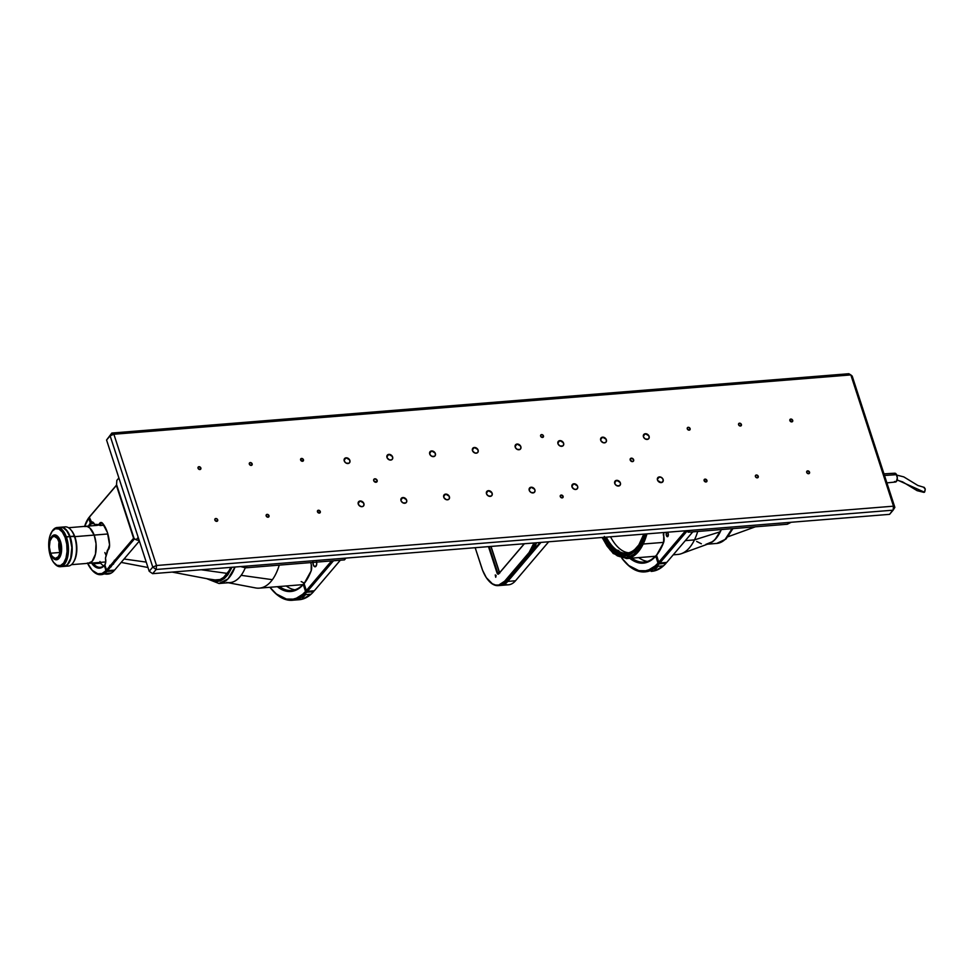 <?xml version="1.0" encoding="UTF-8"?>
<svg xmlns="http://www.w3.org/2000/svg" width="974" height="974" viewBox="0 0 974 974"><rect width="100%" height="100%" fill="white"/><g stroke="black" fill="none" stroke-linecap="round" stroke-linejoin="round"><path stroke-width="1.46" d="M631.359 458.157A1.96 1.546 -139.6 0 1 632.479 461.615L633.526 461.019L633.49 459.411L631.03 458.218L630.202 460.032L632.479 461.615A1.96 1.546 -139.6 0 1 631.359 458.157L630.129 459.606L631.359 458.157M659.386 476.907A3.239 2.545 -139.6 0 1 662.673 478.611A3.239 2.545 -139.6 0 1 662.77 481.862A3.239 2.545 -139.6 0 1 661.236 482.605L663.172 481.156L662.892 478.977L661.102 477.26L658.375 477.211L657.34 478.879L657.718 480.535L661.236 482.605A3.239 2.545 -139.6 0 1 657.937 480.9A3.239 2.545 -139.6 0 1 657.84 477.65A3.239 2.545 -139.6 0 1 659.386 476.907L657.34 479.293L659.386 476.907M616.627 480.352A3.239 2.545 -139.6 0 1 619.927 482.057A3.239 2.545 -139.6 0 1 620.024 485.296A3.239 2.545 -139.6 0 1 618.49 486.05A3.239 2.545 -139.6 0 1 615.191 484.346A3.239 2.545 -139.6 0 1 615.093 481.095A3.239 2.545 -139.6 0 1 616.627 480.352L614.594 482.739L616.627 480.352L614.911 481.339L614.971 483.981L616.761 485.697L619.488 485.746L620.523 484.078L620.146 482.422L616.627 480.352M573.881 483.786A3.239 2.545 -139.6 0 1 577.18 485.49A3.239 2.545 -139.6 0 1 577.278 488.741A3.239 2.545 -139.6 0 1 575.731 489.484A3.239 2.545 -139.6 0 1 572.444 487.779A3.239 2.545 -139.6 0 1 572.347 484.541A3.239 2.545 -139.6 0 1 573.881 483.786L571.848 486.184L573.881 483.786L572.164 484.784L572.225 487.414L574.587 489.362L576.742 489.179L577.777 487.524L577.399 485.856L573.881 483.786M531.134 487.231A3.239 2.545 -139.6 0 1 534.434 488.936A3.239 2.545 -139.6 0 1 534.531 492.187A3.239 2.545 -139.6 0 1 532.985 492.929A3.239 2.545 -139.6 0 1 529.698 491.225A3.239 2.545 -139.6 0 1 529.6 487.974A3.239 2.545 -139.6 0 1 531.134 487.231L529.101 489.618L531.134 487.231L529.199 488.68L529.479 490.859L531.268 492.576L533.995 492.625L535.03 490.957L534.653 489.301L531.134 487.231M488.388 490.677A3.239 2.545 -139.6 0 1 491.687 492.381A3.239 2.545 -139.6 0 1 491.785 495.62A3.239 2.545 -139.6 0 1 490.239 496.375A3.239 2.545 -139.6 0 1 486.951 494.67A3.239 2.545 -139.6 0 1 486.842 491.42A3.239 2.545 -139.6 0 1 488.388 490.677L486.355 493.063L488.388 490.677L486.452 492.126L486.732 494.305L488.522 496.022L491.249 496.07L492.174 494.914L491.907 492.747L488.388 490.677M445.642 494.11A3.239 2.545 -139.6 0 1 448.929 495.815A3.239 2.545 -139.6 0 1 449.038 499.065A3.239 2.545 -139.6 0 1 447.492 499.808A3.239 2.545 -139.6 0 1 444.205 498.104A3.239 2.545 -139.6 0 1 444.095 494.853A3.239 2.545 -139.6 0 1 445.642 494.11L443.608 496.497L445.642 494.11L443.706 495.571L443.986 497.738L446.348 499.686L448.503 499.504L449.428 498.359L449.16 496.18L445.642 494.11M645.348 433.734A3.239 2.545 -139.6 0 1 648.647 435.439A3.239 2.545 -139.6 0 1 648.745 438.677A3.239 2.545 -139.6 0 1 647.199 439.432A3.239 2.545 -139.6 0 1 643.911 437.728A3.239 2.545 -139.6 0 1 643.802 434.477A3.239 2.545 -139.6 0 1 645.348 433.734L643.315 436.121L645.348 433.734L643.412 435.183L643.692 437.363L645.482 439.079L648.209 439.128L649.134 437.971L648.867 435.804L645.348 433.734M602.602 437.168A3.239 2.545 -139.6 0 1 605.889 438.872A3.239 2.545 -139.6 0 1 605.998 442.123A3.239 2.545 -139.6 0 1 604.452 442.866A3.239 2.545 -139.6 0 1 601.165 441.161A3.239 2.545 -139.6 0 1 601.055 437.923A3.239 2.545 -139.6 0 1 602.602 437.168L600.568 439.566L602.602 437.168L600.666 438.629L600.946 440.796L603.308 442.744L605.463 442.561L606.388 441.417L606.12 439.237L602.602 437.168M559.855 440.613A3.239 2.545 -139.6 0 1 563.142 442.318A3.239 2.545 -139.6 0 1 563.252 445.568A3.239 2.545 -139.6 0 1 561.706 446.311A3.239 2.545 -139.6 0 1 558.419 444.607A3.239 2.545 -139.6 0 1 558.309 441.356A3.239 2.545 -139.6 0 1 559.855 440.613L557.822 443L559.855 440.613L557.919 442.062L558.199 444.241L559.989 445.958L562.716 446.007L563.642 444.85L563.374 442.683L559.855 440.613M517.109 444.047A3.239 2.545 -139.6 0 1 520.396 445.763A3.239 2.545 -139.6 0 1 520.506 449.002A3.239 2.545 -139.6 0 1 518.959 449.757A3.239 2.545 -139.6 0 1 515.672 448.052A3.239 2.545 -139.6 0 1 515.563 444.801A3.239 2.545 -139.6 0 1 517.109 444.047L515.076 446.445L517.109 444.047L515.38 445.045L515.453 447.687L517.243 449.404L519.97 449.452L520.895 448.296L520.627 446.129L517.109 444.047M474.362 447.492A3.239 2.545 -139.6 0 1 477.65 449.197A3.239 2.545 -139.6 0 1 477.759 452.447A3.239 2.545 -139.6 0 1 476.213 453.19A3.239 2.545 -139.6 0 1 472.926 451.486A3.239 2.545 -139.6 0 1 472.816 448.235A3.239 2.545 -139.6 0 1 474.362 447.492L472.329 449.878L474.362 447.492L472.633 448.49L472.707 451.12L475.068 453.068L477.223 452.886L478.149 451.741L477.869 449.562L474.362 447.492M431.616 450.938A3.239 2.545 -139.6 0 1 434.903 452.642A3.239 2.545 -139.6 0 1 435.013 455.881A3.239 2.545 -139.6 0 1 433.467 456.636A3.239 2.545 -139.6 0 1 430.179 454.931A3.239 2.545 -139.6 0 1 430.07 451.68A3.239 2.545 -139.6 0 1 431.616 450.938L429.583 453.324L431.616 450.938L429.887 451.924L429.948 454.566L431.738 456.282L434.477 456.331L435.402 455.175L435.122 453.007L431.616 450.938M215.814 518.509A1.619 1.266 -139.6 0 1 216.739 521.358A1.619 1.266 -139.6 0 1 215.814 518.509L214.804 519.483L215.157 520.579L217.251 521.2L217.409 519.276L215.814 518.509M250.281 462.565A1.619 1.266 -139.6 0 1 251.207 465.414A1.619 1.266 -139.6 0 1 250.281 462.565L249.259 463.551L249.612 464.635L251.706 465.255L252.156 463.868L250.281 462.565M318.413 510.242A1.619 1.266 -139.6 0 1 319.338 513.091A1.619 1.266 -139.6 0 1 318.413 510.242L317.463 511.788L319.837 512.945L320.008 511.021L318.413 510.242M688.228 427.306A1.619 1.266 -139.6 0 1 689.166 430.155A1.619 1.266 -139.6 0 1 688.228 427.306L687.218 428.292L687.571 429.388L689.665 430.009L689.823 428.085L688.228 427.306M756.36 474.995A1.619 1.266 -139.6 0 1 757.297 477.844A1.619 1.266 -139.6 0 1 756.36 474.995L755.349 475.982L755.702 477.065L757.796 477.686L757.955 475.775L756.36 474.995M790.827 419.051A1.619 1.266 -139.6 0 1 791.752 421.9A1.619 1.266 -139.6 0 1 790.827 419.051L789.877 420.585L792.264 421.754L792.422 419.831L790.827 419.051M807.665 470.868A1.619 1.266 -139.6 0 1 808.59 473.717A1.619 1.266 -139.6 0 1 807.665 470.868L806.642 471.854L806.996 472.938L809.09 473.559L809.54 472.171L807.665 470.868M739.534 423.179A1.619 1.266 -139.6 0 1 740.459 426.028A1.619 1.266 -139.6 0 1 739.534 423.179L738.511 424.165L738.864 425.261L740.958 425.882L741.409 424.494L739.534 423.179M705.066 479.123A1.619 1.266 -139.6 0 1 705.992 481.972A1.619 1.266 -139.6 0 1 705.066 479.123L704.117 480.657L706.503 481.826L706.661 479.902L705.066 479.123M301.575 458.437A1.619 1.266 -139.6 0 1 302.5 461.286A1.619 1.266 -139.6 0 1 301.575 458.437L300.625 459.972L303.011 461.128L303.17 459.204L301.575 458.437M267.12 514.369A1.619 1.266 -139.6 0 1 268.045 517.218A1.619 1.266 -139.6 0 1 267.12 514.369L266.097 515.356L266.45 516.451L268.544 517.072L268.994 515.684L267.12 514.369M198.988 466.692A1.619 1.266 -139.6 0 1 199.913 469.541A1.619 1.266 -139.6 0 1 198.988 466.692L197.965 467.678L198.319 468.762L200.413 469.383L200.863 468.007L198.988 466.692M360.149 500.989A3.239 2.545 -139.6 0 1 363.436 502.694A3.239 2.545 -139.6 0 1 363.546 505.944A3.239 2.545 -139.6 0 1 361.999 506.687A3.239 2.545 -139.6 0 1 358.712 504.982A3.239 2.545 -139.6 0 1 358.602 501.744A3.239 2.545 -139.6 0 1 360.149 500.989L358.115 503.388L360.149 500.989L358.42 501.987L358.493 504.617L360.855 506.565L363.01 506.383L363.935 505.238L363.667 503.059L360.149 500.989M346.123 457.817A3.239 2.545 -139.6 0 1 349.41 459.521A3.239 2.545 -139.6 0 1 349.52 462.772A3.239 2.545 -139.6 0 1 347.974 463.514A3.239 2.545 -139.6 0 1 344.686 461.81A3.239 2.545 -139.6 0 1 344.577 458.559A3.239 2.545 -139.6 0 1 346.123 457.817L344.09 460.203L346.123 457.817L344.394 458.815L344.455 461.445L346.245 463.161L348.984 463.21L349.909 462.066L349.629 459.886L346.123 457.817M388.869 454.371A3.239 2.545 -139.6 0 1 392.157 456.076A3.239 2.545 -139.6 0 1 392.266 459.326A3.239 2.545 -139.6 0 1 390.72 460.069A3.239 2.545 -139.6 0 1 387.433 458.364A3.239 2.545 -139.6 0 1 387.323 455.126A3.239 2.545 -139.6 0 1 388.869 454.371L386.836 456.769L388.869 454.371L387.141 455.369L387.202 457.999L389.563 459.947L391.731 459.765L392.656 458.62L392.376 456.441L388.869 454.371M402.895 497.556A3.239 2.545 -139.6 0 1 406.182 499.26A3.239 2.545 -139.6 0 1 406.292 502.499A3.239 2.545 -139.6 0 1 404.746 503.254A3.239 2.545 -139.6 0 1 401.458 501.549A3.239 2.545 -139.6 0 1 401.349 498.298A3.239 2.545 -139.6 0 1 402.895 497.556L400.862 499.942L402.895 497.556L400.959 499.005L401.239 501.184L403.029 502.901L405.756 502.949L406.682 501.793L406.414 499.625L402.895 497.556M374.868 478.806A1.96 1.546 -139.6 0 1 376.001 482.264A1.96 1.546 -139.6 0 1 374.868 478.806L373.699 479.683L373.87 481.01L376.609 482.081L376.999 480.06L374.868 478.806M561.231 495.048A1.619 1.266 -139.6 0 1 562.156 497.897A1.619 1.266 -139.6 0 1 561.231 495.048L560.208 496.022L560.561 497.117L562.655 497.738L563.106 496.35L561.231 495.048M541.581 434.599A1.619 1.266 -139.6 0 1 542.518 437.448A1.619 1.266 -139.6 0 1 541.581 434.599L540.57 435.585L540.923 436.669L543.017 437.289L543.175 435.366L541.581 434.599M106.568 440.017L111.84 433.04L106.568 440.017L110.123 435.841L113.873 434.246L111.84 433.04L848.804 373.724L852.213 376.11L894.863 507.369L893.487 506.176L893.134 510.169L889.579 514.345L152.614 573.662L149.205 571.275L106.568 440.017L110.123 435.841L152.772 567.099L156.169 569.486L893.134 510.169L156.169 569.486L152.614 573.662L149.205 571.275L152.614 573.662L156.169 569.486L156.522 565.504L152.772 567.099L156.169 569.486L156.522 565.504L893.487 506.176L893.134 510.169L894.863 507.369L852.213 376.11L850.838 374.917L113.873 434.246L111.84 433.04L110.123 435.841L113.873 434.246L156.522 565.504L152.772 567.099L149.205 571.275L152.772 567.099L110.123 435.841L111.84 433.04L848.804 373.724L850.838 374.917L893.487 506.176L850.838 374.917L113.873 434.246L156.522 565.504L893.487 506.176L894.863 507.369L889.579 514.345L152.614 573.662L149.205 571.275L106.568 440.017M623.628 560.476L624.285 561.231A71.747 35.027 -94.6 0 0 659.13 563.885L657.998 563.094A70.761 34.553 85.4 0 1 623.628 560.476A70.761 34.553 85.4 0 1 621.802 558.187L628.802 565.565L638.871 570.654L645.604 570.764L648.891 569.814L655.112 565.955L657.998 563.094L655.745 556.178L657.998 563.094L659.13 563.885A71.747 35.027 85.4 0 1 644.8 571.896A71.747 35.027 85.4 0 1 623.957 560.854M629.825 558.321L635.547 561.828L643.51 563.13L648.66 561.694L655.745 556.178A62.896 30.705 85.4 0 1 629.825 558.321M631.858 558.151A61.922 30.231 -94.6 0 0 656.33 555.253L655.745 556.178L656.33 555.253A61.922 30.231 85.4 0 1 644.009 562.108A61.922 30.231 85.4 0 1 631.858 558.151M638.701 557.603A61.922 30.231 -94.6 0 0 647.406 561.426A61.922 30.231 85.4 0 1 638.701 557.603M657.121 554.316L656.537 555.253L658.789 562.168L685.526 530.769L658.789 562.168L659.922 562.96L686.877 531.317L659.922 562.96L666.764 562.412L692.794 531.853L666.764 562.412L659.922 562.96L658.789 562.168L656.537 555.253L663.598 542.53L663.732 536.26A5.893 2.873 85.4 0 1 663.598 542.53A62.896 30.705 85.4 0 1 659.495 551.053A62.896 30.705 85.4 0 1 656.537 555.253L657.121 554.316A61.922 30.231 -94.6 0 0 659.763 550.614M651.253 571.373L656.391 570.155L663.075 565.87A71.747 35.027 85.4 0 1 654.041 570.922L657.986 566.284L654.041 570.922L651.643 571.348A71.747 35.027 -94.6 0 0 665.972 563.337L666.545 562.4L665.972 563.337L659.13 563.885L665.972 563.337A71.747 35.027 85.4 0 1 651.168 571.385L651.168 571.385M657.097 566.357L652.702 569.534L648.051 571.397A71.747 35.027 -94.6 0 0 657.097 566.357L663.075 565.87L657.097 566.357M647.004 571.641L648.051 571.397L647.004 571.641M645.993 571.799L644.8 571.896M666.642 532.559L667.58 532.474L666.642 532.559A2.216 1.084 85.4 0 1 667.093 532.291A2.216 1.084 85.4 0 1 668.286 533.922A2.216 1.084 85.4 0 1 667.908 536.443A2.216 1.084 85.4 0 1 667.446 536.698A2.216 1.084 85.4 0 1 666.265 535.079A2.216 1.084 85.4 0 1 666.642 532.559L666.277 535.14L667.519 536.698L668.274 533.849L667.665 532.547L666.642 532.559M663.282 534.616L663.793 532.51L663.732 536.26L663.282 534.616M787.296 524.243L688.375 532.206L689.896 530.416L688.375 532.206L686.341 531L688.375 532.206L787.296 524.243L791.18 522.259L787.296 524.243L788.818 522.454L787.296 524.243M87.416 562.96L92.189 570.277L97.765 573.759L101.978 573.528L105.825 570.837L106.738 571.482L113.921 570.898A30.864 15.06 85.4 0 1 107.688 574.112A30.864 15.06 -94.6 0 0 107.98 574.088A30.864 15.06 -94.6 0 0 113.921 570.898L114.372 570.119L113.921 570.898L106.738 571.482A30.864 15.06 85.4 0 1 100.809 574.672A30.864 15.06 85.4 0 1 91.714 569.766A30.864 15.06 -94.6 0 0 91.982 570.082A30.864 15.06 -94.6 0 0 106.738 571.482L104.169 565.748L104.632 564.993A23.486 11.469 85.4 0 1 100.212 567.318A23.486 11.469 85.4 0 1 93.443 563.776L100.626 563.191A23.486 11.469 -94.6 0 0 103.707 565.845A23.486 11.469 85.4 0 1 100.675 563.252A23.486 11.469 85.4 0 1 100.626 563.191A4.919 2.398 85.4 0 1 100.103 562.4A4.919 2.398 -94.6 0 0 100.626 563.191L93.443 563.776A4.919 2.398 85.4 0 1 92.92 562.984A4.919 2.398 -94.6 0 0 93.443 563.776L92.603 564.494A5.698 2.788 85.4 0 1 91.751 563.069M109.977 565.979A2.216 1.729 -139.6 0 1 110.768 566.758M106.945 573.369L106.276 574.149L110.732 573.065A30.864 15.06 85.4 0 1 107.384 574.136A30.864 15.06 85.4 0 1 106.276 574.149L103.901 573.856L106.276 574.149L106.945 573.369M101.101 574.636A30.864 15.06 -94.6 0 0 101.406 574.623A30.864 15.06 -94.6 0 0 104.754 573.54L100.298 574.623M104.754 573.54L110.732 573.065L104.754 573.54M89.133 517.279A30.864 15.06 -94.6 0 0 87.879 519.093A30.864 15.06 -94.6 0 0 87.672 519.446A30.864 15.06 85.4 0 1 89.133 517.279L84.628 526.423A30.072 14.683 85.4 0 1 87.453 519.775A30.072 14.683 85.4 0 1 88.671 518.022L89.133 517.279M91.714 562.984L94.003 565.955L98.496 568.146L101.454 567.696L104.169 565.748A24.277 11.846 85.4 0 1 92.603 564.494L93.443 563.776A23.486 11.469 -94.6 0 0 104.632 564.993L105.825 570.837A30.072 14.683 85.4 0 1 91.459 569.473A30.072 14.683 85.4 0 1 87.599 563.362M110.902 566.99L109.685 565.809M101.15 563.8L100.31 562.388A5.698 2.788 -94.6 0 0 101.004 563.629M100.31 562.388L99.981 561.499M88.184 526.861L90.326 523.123L88.671 518.022L91.227 523.756A23.486 11.469 -94.6 0 0 89.839 525.96A23.486 11.469 85.4 0 1 91.227 523.756L94.076 523.525L90.326 523.123A24.277 11.846 85.4 0 0 88.549 526.057M294.55 600.008L295.597 599.765A71.747 35.027 -94.6 0 0 304.631 594.724L300.236 597.902L294.55 600.008M293.564 600.13L292.346 600.276A71.747 35.027 85.4 0 1 271.502 589.221M298.799 599.74L303.925 598.523L310.621 594.237L304.631 594.724L310.621 594.237A71.747 35.027 85.4 0 1 301.575 599.29L305.532 594.651L301.575 599.29L293.807 600.13M294.124 600.094L299.188 599.716A71.747 35.027 -94.6 0 0 313.518 591.705L314.091 590.768L313.518 591.705A71.747 35.027 85.4 0 1 298.714 599.753L298.714 599.753M279.392 586.518A61.922 30.231 -94.6 0 0 303.864 583.621L303.291 584.546A62.896 30.705 85.4 0 1 277.371 586.689L283.081 590.195L291.056 591.498L298.665 588.661L303.864 583.621A61.922 30.231 85.4 0 1 291.555 590.475A61.922 30.231 85.4 0 1 279.392 586.518M286.234 585.971A61.922 30.231 -94.6 0 0 294.939 589.806A61.922 30.231 85.4 0 1 286.234 585.971M310.828 562.996L311.266 564.64A5.893 2.873 85.4 0 1 311.144 570.898A62.896 30.705 85.4 0 1 307.041 579.42A62.896 30.705 85.4 0 1 304.083 583.621L304.655 582.696A61.922 30.231 -94.6 0 0 307.297 578.982M269.908 587.285L276.348 593.945L286.417 599.034L293.15 599.132L296.425 598.182L302.646 594.323L305.532 591.462L303.291 584.546L305.532 591.462A70.761 34.553 85.4 0 1 271.174 588.844A70.761 34.553 85.4 0 1 269.908 587.285M271.174 588.844L271.831 589.611A71.747 35.027 -94.6 0 0 306.676 592.253L313.518 591.705L306.676 592.253A71.747 35.027 85.4 0 1 292.346 600.276M306.676 592.253L305.532 591.462L306.676 592.253M316.66 562.12A3.933 1.924 85.4 0 1 315.941 566.32A3.933 1.924 85.4 0 1 315.126 566.783A3.933 1.924 85.4 0 1 312.873 562.424M311.266 564.64L311.144 570.898L304.083 583.621L306.335 590.536L331.55 560.927L306.335 590.536L307.467 591.328L314.31 590.78L340.328 560.22L314.31 590.78L307.467 591.328L306.335 590.536L304.083 583.621L304.655 582.696M307.467 591.328L333.498 560.768L307.467 591.328M316.587 561.718L316.623 564.713L315.247 566.771L313.482 565.358L312.897 561.742M245.533 567.842L240.602 566.576L245.533 567.842L247.055 566.064L245.533 567.842L344.455 559.88L245.533 567.842M139.233 540.582L136.153 539.791L138.198 537.38L136.153 539.791L139.233 540.582M345.977 558.102L344.455 559.88L345.977 558.102M116.843 480.377L116.551 484.528L134.071 538.427L136.153 539.791L134.071 538.427L116.551 484.528L116.843 480.377L118.889 477.966L116.843 480.377M108.857 548.886A4.919 2.398 85.4 0 1 107.895 549.47A4.919 2.398 -94.6 0 0 108.857 548.886A4.919 2.398 -94.6 0 0 108.905 548.825A4.919 2.398 85.4 0 1 108.857 548.886M134.047 538.366L116.71 484.991M93.821 523.111A4.919 2.398 -94.6 0 0 91.933 522.965L89.352 517.194L89.815 516.451L116.673 484.906M93.455 522.843L91.02 522.32A5.698 2.788 85.4 0 1 93.553 522.77A5.698 2.788 85.4 0 1 94.466 524.329L99.019 524.609L101.089 522.466L102.574 523.306A24.277 11.846 85.4 0 1 102.635 523.379A24.277 11.846 85.4 0 1 109.575 544.831A5.698 2.788 85.4 0 1 108.698 549.214A5.698 2.788 85.4 0 1 107.371 550.286L105.46 558.175A5.698 2.788 85.4 0 1 104.912 564.823A5.698 2.788 85.4 0 1 104.863 564.92L105.314 564.165M139.379 541.02L114.615 570.094L107.432 570.679L106.531 570.046L133.584 538.269L116.405 485.417L89.352 517.194L91.02 522.32L92.834 522.149L94.466 524.329L99.019 524.609L100.054 525.522L104.011 525.205L94.831 524.84M114.615 570.094L107.432 570.679L134.607 538.768M106.531 570.046L104.863 564.92L106.531 570.046M111.986 563.629L113.41 564.226M108.686 567.331L109.733 568.073M111.243 566.588L109.916 565.334M113.958 563.021A5.698 2.788 -94.6 0 0 114.335 560.878M112.984 562.461A4.919 2.398 85.4 0 1 112.497 563.581M114.348 560.281L113.727 563.617M99.689 525.144L99.019 524.609A5.698 2.788 85.4 0 1 102.574 523.306L107.408 532.498L109.575 544.831L105.46 558.175L105.752 561.901L104.863 564.92M99.993 525.169A4.919 2.398 85.4 0 1 101.71 523.208A4.919 2.398 85.4 0 1 102.964 523.769A4.919 2.398 -94.6 0 0 99.993 525.169L94.977 525.047M532.449 551.381L540.022 542.481L532.449 551.381M500.819 585.411A33.968 16.582 85.4 0 1 500.392 585.435A33.968 16.582 -94.6 0 0 507.795 581.393L515.49 580.784L507.795 581.393A33.968 16.582 85.4 0 1 500.819 585.411L508.513 584.79A33.968 16.582 -94.6 0 0 515.49 580.784L548.691 541.775L515.49 580.784A33.968 16.582 85.4 0 1 504.593 584.169M507.795 581.393L540.996 542.396L507.795 581.393M490.884 546.438L499.345 572.481L497.008 572.895L497.799 574.076L498.7 573.893A2.459 1.205 85.4 0 1 497.008 572.895L497.629 572.627L489.167 546.572L497.629 572.627A1.96 0.962 -94.6 0 0 498.992 573.418L524.377 543.736L498.7 573.893L498.712 572.542L498.992 573.418L524.255 543.748M495.255 574.952L495.705 577.253L495.255 574.952L496.095 575.451L495.742 577.253L495.255 574.952M497.008 572.895L488.473 546.633L497.008 572.895M498.25 585.618L499.966 585.484A33.968 16.582 -94.6 0 0 506.93 581.466L505.226 581.6A33.968 16.582 85.4 0 1 498.25 585.618A33.968 16.582 85.4 0 1 488.376 580.37A33.968 16.582 -94.6 0 0 488.546 580.565A33.968 16.582 -94.6 0 0 505.226 581.6L529.686 552.879L531.402 552.745L506.93 581.466L504.654 581.21A33.469 16.339 85.4 0 1 488.218 580.187A33.469 16.339 85.4 0 1 481.643 567.598L475.178 547.692L482.641 570.411L486.318 577.655L492.345 583.767L495.571 585.033L498.773 585.021L504.654 581.21L529.113 552.477L529.686 552.879A33.968 16.582 -94.6 0 0 534.665 542.908A33.968 16.582 85.4 0 1 529.686 552.879L531.402 552.745A33.968 16.582 -94.6 0 0 536.382 542.774A33.968 16.582 85.4 0 1 533.204 550.213A33.968 16.582 85.4 0 1 531.402 552.745L506.93 581.466A33.968 16.582 85.4 0 1 499.102 585.496M533.935 542.968A33.469 16.339 85.4 0 1 529.113 552.477L533.935 542.968M533.338 549.993A33.469 16.339 -94.6 0 0 533.46 549.786A33.469 16.339 -94.6 0 0 536.504 542.762L532.961 550.59M499.735 573.077L491.042 546.426M632.686 555.07L634.464 554.632M643.205 544.016L646.943 533.874A57.003 27.832 85.4 0 1 643.205 544.016L663.659 542.372L643.205 544.016A0.986 0.657 -154.2 0 1 641.988 543.358A0.986 0.657 25.8 0 0 643.205 544.016A57.003 27.832 85.4 0 1 626.526 558.577L636.728 553.463L643.205 544.016M645.482 533.995L641.988 543.358L645.482 533.995M673.229 554.827L677.77 554.462A57.003 27.832 -94.6 0 0 694.462 539.888L720.334 531.743A49.138 23.985 -94.6 0 0 721.32 529.552L720.334 531.743L694.462 539.888A57.003 27.832 -94.6 0 0 697.701 531.451A57.003 27.832 85.4 0 1 694.462 539.888L685.319 540.631L694.462 539.888A57.003 27.832 85.4 0 1 681.423 553.658L709.084 543.614A49.138 23.985 -94.6 0 0 720.334 531.743L716.876 537.441L712.858 541.532L706.101 544.283L710.691 542.908L714.94 539.693L721.32 529.552A49.138 23.985 85.4 0 1 705.943 544.308M641.245 541.897A54.057 26.395 85.4 0 1 625.43 555.716A54.057 26.395 85.4 0 1 603.381 537.38L607.91 545.038L612.683 550.505L617.784 554.096L623.007 555.679L628.157 555.192L633.039 552.66L637.459 548.167L641.245 541.897A54.057 26.395 85.4 0 0 644.264 534.093L641.245 541.897M602.163 537.478L607.106 546.158L611.964 551.893L617.382 555.862L623.08 557.639L628.68 557.055L633.855 554.206L638.347 549.47L641.988 543.358L626.501 557.566L614.18 553.792L602.163 537.478M609.907 549.738L626.526 558.577L613.182 553.476L601.969 537.49M701.365 543.784L696.654 541.422L701.365 543.784M639.881 543.224L639.358 544.089A52.584 25.665 85.4 0 0 643.79 534.129L638.822 544.929L633.368 551.077L627.134 554.023L623.859 554.218L617.248 552.051L619.05 550.98A51.598 25.19 85.4 0 1 617.857 550.225L617.735 551.54L617.857 550.225L617.005 550.286A51.598 25.19 85.4 0 1 606.254 537.149A51.598 25.19 -94.6 0 0 617.005 550.286L616.055 551.284A52.584 25.665 85.4 0 1 604.757 537.271M639.358 544.089A52.584 25.665 85.4 0 1 617.248 552.051L619.05 550.98A51.598 25.19 -94.6 0 1 617.857 550.225L616.055 551.284L615.885 553.013L616.055 551.284L609.821 545.282L604.343 536.443M617.248 552.051L617.078 553.731L617.248 552.051M618.198 551.041A51.598 25.19 -94.6 0 0 639.614 543.65A51.598 25.19 85.4 0 1 626.538 553.159A51.598 25.19 85.4 0 1 618.198 551.041M610.528 536.808A51.598 25.19 -94.6 0 0 628.668 552.794M732.107 528.687L725.07 539.474L716.742 543.431A49.138 23.985 -94.6 0 0 732.107 528.687M732.095 529.284L732.387 528.663M897.115 479.89L924.509 492.223C925.568 489.569 925.337 488.023 923.827 487.584L925.251 488.972L924.509 492.223L897.115 479.89M886.9 482.873L895.496 482.02A4.42 2.155 -94.6 0 0 897.224 479.305A4.42 2.155 -94.6 0 0 896.555 474.655L884.502 475.482L896.555 474.655A4.42 2.155 -94.6 0 0 894.789 473.206L883.978 473.863M923.851 492.357L917.106 490.665L902.618 481.887L897.066 480.109M894.436 481.594L896.47 481.399L897.298 477.844L896.202 474.07L894.144 473.449M71.467 564.664L88.524 563.289A18.53 9.046 -94.6 0 0 94.161 535.103L107.858 533.971L94.174 535.079A18.579 9.07 85.4 0 1 88.537 563.337A18.579 9.07 85.4 0 1 87.867 563.337L92.067 561.462L95.476 554.121L96.049 543.65L94.174 535.079A18.53 9.046 -94.6 0 0 85.554 526.35A18.579 9.07 85.4 0 1 94.174 535.079L74.84 536.65L94.161 535.103L89.778 527.957L87.124 526.459L84.47 526.532M84.896 526.41A18.579 9.07 85.4 0 1 85.554 526.301L68.497 527.725M213.915 580.017L220.027 579.53L224.044 577.144L227.478 573.43A45.705 22.317 -94.6 0 0 230.923 567.355L227.478 573.43L201.131 569.753L227.478 573.43A45.705 22.317 -94.6 0 1 214.024 580.041L172.142 572.091M124.051 559.015L146.234 562.108L124.051 559.015M104.839 552.562L106.105 555.472M60.181 550.712A11.298 5.515 85.4 0 1 59.584 543.297L60.181 550.712M59.061 541.617A11.055 5.394 85.4 0 1 55.701 558.431A11.055 5.394 85.4 0 1 50.563 553.22L59.925 552.465L50.563 553.22L49.382 547.023L50.027 540.972L52.279 537.076L54.325 536.394L57.429 538.464L59.645 543.553L60.242 547.802L59.597 553.865L58.233 556.799L55.299 558.431L52.194 556.361L50.563 553.22A11.055 5.394 85.4 0 1 53.923 536.394A11.055 5.394 85.4 0 1 59.061 541.617M60.291 540.813A12.479 6.1 -94.6 0 0 51.269 537.319A12.479 6.1 -94.6 0 0 51.062 537.685A12.479 6.1 85.4 0 1 54.495 534.921A12.479 6.1 85.4 0 1 60.291 540.813A12.479 6.1 85.4 0 1 56.492 559.794A12.479 6.1 85.4 0 1 52.669 557.627A12.479 6.1 -94.6 0 0 52.925 557.944A12.479 6.1 -94.6 0 0 60.351 556.166A12.479 6.1 -94.6 0 0 60.291 540.813L59.304 541.276L60.291 540.813M50.319 553.549A11.7 5.71 85.4 0 1 50.855 538.001A11.7 5.71 85.4 0 1 59.304 541.276A11.7 5.71 85.4 0 1 59.365 555.667A11.7 5.71 85.4 0 1 52.401 557.335A11.7 5.71 85.4 0 1 50.319 553.549L53.083 558.029L55.323 559.076L58.428 557.335L59.877 554.23L60.558 547.826L59.925 543.334L57.576 537.952L54.3 535.749L52.133 536.479L49.747 540.594L49.065 546.998L50.319 553.549M73.44 562.254L73.963 561.401A18.676 9.119 -94.6 0 0 74.803 536.589L74.328 536.138A19.65 9.594 -94.6 0 0 65.209 526.861L60.924 527.202A19.65 9.594 85.4 0 1 70.055 536.479L74.803 536.589A18.676 9.119 -94.6 0 0 71.479 530.55L70.822 529.783A19.65 9.594 85.4 0 1 74.328 536.138A19.65 9.594 85.4 0 1 73.44 562.254A19.65 9.594 85.4 0 1 66.183 565.724M63.103 527.531A19.65 9.594 85.4 0 1 70.822 529.783M64.077 566.381L68.363 566.04A19.65 9.594 -94.6 0 0 74.328 536.138L70.055 536.479A19.65 9.594 85.4 0 1 64.077 566.381A19.65 9.594 85.4 0 1 63.919 566.393M63.371 566.393L66.999 565.163L69.945 561.134L71.759 554.937L72.161 547.485L71.102 539.937L68.728 533.423L64.491 528.249L60.705 527.226M59.085 541.678A11.055 5.394 -94.6 0 0 59.95 552.392M59.451 527.47L63.225 527.738L66.829 530.915L69.738 536.504L66.317 536.784A19.65 9.594 -94.6 0 0 52.109 531.28L51.585 532.145A18.676 9.119 85.4 0 1 65.088 537.368L69.738 536.504A19.65 9.594 -94.6 0 0 60.607 527.226L57.186 527.506A19.65 9.594 85.4 0 1 66.317 536.784A19.65 9.594 85.4 0 1 60.339 566.685A19.65 9.594 85.4 0 1 54.398 563.362A19.65 9.594 -94.6 0 0 54.714 563.763A19.65 9.594 -94.6 0 0 66.415 560.963A19.65 9.594 -94.6 0 0 66.317 536.784L65.088 537.368L62.324 532.048L58.903 529.028L55.323 528.772L52.133 531.317L49.832 536.272L48.749 542.883L49.077 550.152L50.733 556.958A18.676 9.119 85.4 0 1 51.585 532.145M51.841 531.731A19.65 9.594 85.4 0 1 57.186 527.506M60.339 566.685L63.76 566.418A19.65 9.594 -94.6 0 0 69.738 536.504L71.845 547.51L70.688 558.285L67.498 564.433L64.917 566.174L62.093 566.259M50.733 556.958L53.497 562.278L56.918 565.297L60.498 565.553L63.687 563.009L65.989 558.053L67.072 551.442L66.743 544.174L65.088 537.368A18.676 9.119 85.4 0 1 65.173 560.342A18.676 9.119 85.4 0 1 54.069 562.996A18.676 9.119 85.4 0 1 50.733 556.958M226.674 582.44A49.138 23.985 85.4 0 0 241.138 575.33L272.379 579.688L241.138 575.33A49.138 23.985 85.4 0 0 245.29 567.781A49.138 23.985 -94.6 0 1 229.888 582.622L218.992 583.499L227.965 578.909L235.038 567.026A49.138 23.985 85.4 0 1 218.992 583.499L206.598 578.629M231.982 567.27L220.781 580.76L208.253 578.946L215.644 581.697L220.234 580.979L224.397 578.507L227.94 574.672L231.982 567.27M304.387 583.122L301.173 581.575M228.293 582.744L255.59 587.931A57.003 27.832 -94.6 0 0 272.379 579.688A57.003 27.832 -94.6 0 0 279.246 565.139A57.003 27.832 85.4 0 1 272.379 579.688A57.003 27.832 85.4 0 1 259.315 588.138L302.926 584.631M66.451 565.358A19.553 9.545 -94.6 0 0 68.399 563.398L68.399 563.398A19.553 9.545 -94.6 0 0 71.613 543.711A19.553 9.545 -94.6 0 0 63.432 527.835M659.495 551.053L660.019 550.188M87.879 519.093L87.453 519.775M91.982 570.082L91.459 569.473M307.041 579.42L307.565 578.556M93.553 522.77L94.076 523.379M655.38 556.264L626.526 558.577M728.162 536.686L755.374 526.812M707.538 544.174L716.742 543.431L725.959 539.072L732.911 528.614M896.75 475.093L903.811 476.895L917.885 485.478L924.277 487.402M85.566 526.301L97.327 525.351M147.987 567.501L121.166 562.412M88.537 563.337L105.752 561.949M51.269 537.319L50.855 538.001M52.925 557.944L52.401 557.335M54.714 563.763L54.069 562.996"/></g></svg>
